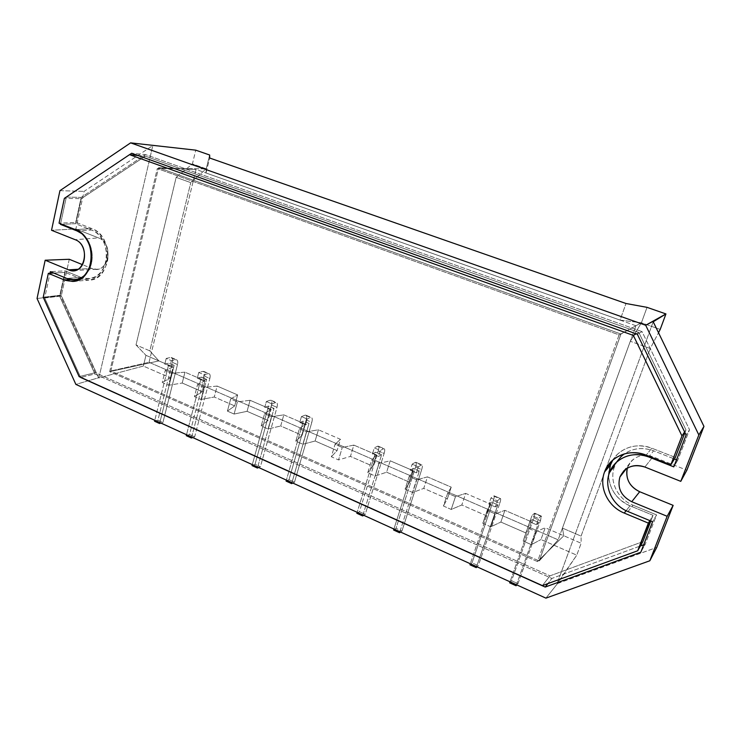 <?xml version="1.0" encoding="UTF-8"?>
<svg xmlns="http://www.w3.org/2000/svg" width="741" height="741" viewBox="0 0 741 741"><rect width="100%" height="100%" fill="white"/><g stroke="black" fill="none" stroke-linecap="round" stroke-linejoin="round"><path stroke-width="0.56" stroke-dasharray="3.71 2.78" d="M612.853 460.031L617.54 454.205C627.247 445.712 638.668 443.711 651.811 448.203L646.152 455.141L651.811 448.203C635.945 441.682 617.077 448.944 611.103 463.384M610.454 464.978C604.499 480.122 613.696 499.378 629.998 505.788L653.025 515.301L650.811 521.025L653.025 515.301L649.848 520.617L653.025 515.301L629.998 505.788C616.549 499.443 609.435 489.255 608.657 475.222M642.855 541.643L550.017 575.85L95.32 372.686L60.225 295.261L65.208 272.392L80.686 278.792C93.542 282.423 102.397 276.921 107.241 262.295C110.418 248.8 103.119 232.869 91.838 228.571L76.101 222.402L81.26 198.699L145.329 156.156L638.779 332.394L685.971 429.9L684.934 432.587L685.971 429.9L684.619 431.938L685.971 429.9L638.779 332.394L636.186 333.83L638.779 332.394L145.329 156.156L81.26 198.699L64.365 198.347L81.26 198.699L76.101 222.402L59.058 223.171L76.101 222.402L91.838 228.571C114.549 236.083 111.696 280.348 88.8 280.191L80.686 278.792L65.208 272.392L53.695 273.031L65.208 272.392L60.225 295.261L43.228 297.252L60.225 295.261L95.32 372.686L550.017 575.85L542.384 585.612L550.017 575.85L642.855 541.643M675.347 457.438L651.811 448.203L675.347 457.438M79.13 376.623L95.32 372.686L79.13 376.623M137.78 155.443L145.329 156.156L137.78 155.443M626.117 510.697L629.998 505.788L626.117 510.697M70.552 279.552L80.686 278.792L70.552 279.552M75.387 229.617L91.838 228.571L75.387 229.617M614.53 466.617L609.435 472.758L614.53 466.617L616.762 461.995L614.53 466.617C608.88 480.918 617.577 499.119 632.999 505.167C617.577 499.119 608.88 480.918 614.53 466.617M628.016 511.559L632.999 505.167L628.016 511.559M627.766 466.904L631.545 460.93C637.501 455.335 644.642 453.955 652.951 456.789L644.883 467.034L652.951 456.789L686.87 470.183L652.951 456.789C641.206 453.399 632.814 456.771 627.766 466.904L626.256 468.849L627.766 466.904M660.203 329.43L641.41 322.78L647.032 307.348L641.41 322.78L620.06 320.103L206.017 172.959L206.239 168.809L157.296 168.54L619.106 334.886L641.41 322.78L619.106 334.886L537.503 561.595L563.799 535.762L562.438 528.092L630.304 341.286L641.41 322.78L630.304 341.286L650.283 348.502L658.508 332.7L650.283 348.502L630.304 341.286L562.438 528.092L563.799 535.762L537.503 561.595L109.668 371.639L157.296 168.54L206.239 168.809L192.419 163.918L195.754 150.164L192.419 163.918L176.154 177.358L136.011 344.926L149.83 350.864L158.926 360.923L109.668 371.639L158.926 360.923L173.107 367.045L170.393 377.864L143.356 366.073L145.968 355.328L173.107 367.045L165.215 370.546L171.616 373.325L184.972 372.177L204.988 380.818L202.163 391.73L182.221 383.023L184.972 372.177L204.988 380.818L197.541 384.588L204.099 387.441L217.141 386.061L237.639 394.916L234.684 405.911L214.269 397.009L217.141 386.061L237.639 394.916L230.664 398.973L237.379 401.9L250.078 400.288L271.076 409.356L267.992 420.443L247.077 411.32L250.078 400.288L271.076 409.356L264.593 413.719L271.484 416.711L283.822 414.858L305.338 424.148L302.115 435.338L280.691 425.992L283.822 414.858L305.338 424.148L299.373 428.826L306.441 431.892L318.408 429.789L340.452 439.311L337.09 450.593L315.129 441.015L318.408 429.789L340.452 439.311L335.034 444.322L342.277 447.462L353.846 445.1L376.447 454.854L372.936 466.237L350.428 456.41L353.846 445.1L376.447 454.854L371.611 460.207L379.04 463.431L390.183 460.791L413.367 470.794L409.699 482.271L386.617 472.202L390.183 460.791L413.367 470.794L409.143 476.509L416.766 479.825L427.455 476.88L451.232 487.152L447.407 498.721L423.732 488.393L427.455 476.88L451.232 487.152L447.657 493.237L455.483 496.637L465.691 493.395L490.088 503.936L486.096 515.606L461.8 505.001L465.691 493.395L490.088 503.936L487.198 510.419L495.229 513.911L504.927 510.336L529.982 521.155L525.814 532.927L500.87 522.053L504.927 510.336L529.982 521.155L527.805 528.055L536.058 531.64L545.219 527.74L581.157 543.255L576.757 555.157L540.976 539.55L545.219 527.74L581.157 543.255L581.064 536.095L562.438 528.092L581.064 536.095L650.283 348.502L581.064 536.095L581.157 543.255L576.757 555.157L540.976 539.55L545.219 527.74L536.058 531.64L527.805 528.055L523.202 541.06L531.408 544.672L536.058 531.64L531.408 544.672L540.976 539.55L531.408 544.672L523.202 541.06L529.982 521.155L523.202 541.06L525.814 532.927L500.87 522.053L504.927 510.336L495.229 513.911L487.198 510.419L482.789 523.303L490.783 526.823L495.229 513.911L490.783 526.823L500.87 522.053L490.783 526.823L482.789 523.303L490.088 503.936L482.789 523.303L486.096 515.606L461.8 505.001L465.691 493.395L455.483 496.637L447.657 493.237L443.433 506.02L451.223 509.438L455.483 496.637L451.223 509.438L461.8 505.001L451.223 509.438L443.433 506.02L447.657 493.237L451.232 487.152L447.407 498.721L443.433 506.02L447.407 498.721L423.732 488.393L427.455 476.88L416.766 479.825L409.143 476.509L405.105 489.18L412.691 492.515L416.766 479.825L412.691 492.515L423.732 488.393L412.691 492.515L405.105 489.18L409.143 476.509L413.367 470.794L409.699 482.271L405.105 489.18L409.699 482.271L386.617 472.202L390.183 460.791L379.04 463.431L371.611 460.207L367.749 472.767L375.15 476.018L379.04 463.431L375.15 476.018L386.617 472.202L375.15 476.018L367.749 472.767L371.611 460.207L376.447 454.854L372.936 466.237L367.749 472.767L372.936 466.237L350.428 456.41L353.846 445.1L342.277 447.462L335.034 444.322L331.338 456.771L338.554 459.939L342.277 447.462L338.554 459.939L350.428 456.41L338.554 459.939L331.338 456.771L335.034 444.322L340.452 439.311L337.09 450.593L331.338 456.771L337.09 450.593L315.129 441.015L318.408 429.789L306.441 431.892L299.373 428.826L295.835 441.173L302.865 444.257L306.441 431.892L302.865 444.257L315.129 441.015L302.865 444.257L295.835 441.173L299.373 428.826L305.338 424.148L302.115 435.338L295.835 441.173L302.115 435.338L280.691 425.992L283.822 414.858L271.484 416.711L264.593 413.719L261.212 425.955L268.066 428.974L271.484 416.711L268.066 428.974L280.691 425.992L268.066 428.974L261.212 425.955L264.593 413.719L271.076 409.356L267.992 420.443L261.212 425.955L267.992 420.443L247.077 411.32L250.078 400.288L237.379 401.9L230.664 398.973L227.422 411.116L234.11 414.052L237.379 401.9L234.11 414.052L247.077 411.32L234.11 414.052L227.422 411.116L230.664 398.973L237.639 394.916L234.684 405.911L227.422 411.116L234.684 405.911L214.269 397.009L217.141 386.061L204.099 387.441L197.541 384.588L194.448 396.63L200.978 399.501L204.099 387.441L200.978 399.501L214.269 397.009L200.978 399.501L194.448 396.63L197.541 384.588L204.988 380.818L202.163 391.73L194.448 396.63L202.163 391.73L182.221 383.023L184.972 372.177L171.616 373.325L165.215 370.546L162.251 382.486L168.624 385.283L171.616 373.325L168.624 385.283L182.221 383.023L168.624 385.283L162.251 382.486L165.215 370.546L173.107 367.045L170.393 377.864L162.251 382.486L170.393 377.864L143.356 366.073L98.868 377.91L152.813 145.542L84.076 191.391L75.878 228.969L98.534 237.907C115.179 243.715 107.797 275.884 91.699 268.418L82.52 264.676L91.699 268.418L78.018 269.27L91.699 268.418L96.469 269.261C110.52 269.483 112.391 242.529 98.534 237.907L75.174 239.695L98.534 237.907L75.878 228.969L51.537 230.266L75.878 228.969L84.076 191.391L152.813 145.542L168.179 147.014L152.813 145.542L98.868 377.91L143.356 366.073L145.968 355.328L158.926 360.923L149.83 350.864L190.77 182.638L149.83 350.864L136.011 344.926L145.968 355.328L136.011 344.926L176.154 177.358L190.77 182.638L176.154 177.358L192.419 163.918L206.239 168.809L190.77 182.638L206.239 168.809L209.638 154.999L206.239 168.809L206.017 172.959L209.694 158.028L206.017 172.959L620.06 320.103L626.015 303.504L620.06 320.103L641.41 322.78L660.203 329.43M129.573 154.665L66.319 197.069L60.605 223.773L66.319 197.069L81.158 197.402L75.434 223.689L91.523 230.006C102.165 234.063 109.038 249.087 106.046 261.814C101.48 275.615 93.134 280.802 81.001 277.393L65.162 270.854L59.641 296.215L94.885 373.983L551.869 578.443L640.428 545.932L551.869 578.443L547.886 583.602L551.869 578.443L94.885 373.983L80.88 377.41L94.885 373.983L59.641 296.215L44.71 297.984L80.584 377.28L44.71 297.984L50.017 273.225L44.71 297.984L59.641 296.215L65.162 270.854L50.351 271.641L65.162 270.854L81.001 277.393L66.709 278.431L81.001 277.393L88.614 278.709C110.242 278.885 112.956 237.101 91.523 230.006L78.027 230.896L91.523 230.006L75.434 223.689L61.966 224.319L75.434 223.689L81.158 197.402L66.319 197.069L129.573 154.665M81.982 233.767C93.727 242.224 95.793 264.287 85.854 274.142C95.793 264.296 93.737 242.224 81.982 233.767M557.158 583.324L656.739 547.414L557.565 583.51L545.913 598.135L557.565 583.51L576.757 555.157L557.158 583.324L653.21 321.779L557.158 583.324M626.849 470.442L627.312 468.284M69.265 259.276L61.336 295.64L98.572 377.78L75.869 384.403L545.922 598.126L75.878 384.394L98.572 377.78L61.336 295.64L37.05 298.503L61.336 295.64L69.265 259.276M109.668 371.639L157.296 168.54L619.106 334.886L537.503 561.595L109.668 371.639M642.049 331.625L145.542 154.591L81.158 197.402L145.542 154.591L131.676 153.257L145.542 154.591L642.049 331.625L637.343 334.237L642.049 331.625L689.538 429.715L642.049 331.625M643.707 544.737L645.281 544.153L656.591 514.902L632.999 505.167L656.591 514.902L652.58 521.757L656.591 514.902L645.281 544.153L640.808 552.23L645.281 544.153L643.707 544.737M617.031 461.56L617.383 461.022M621.458 456.224C630.628 448.398 641.354 446.591 653.627 450.815L674.403 458.975L653.627 450.815L649.19 456.336L653.627 450.815C642.919 446.999 633.147 448.027 624.293 453.918M676.514 459.809L677.719 460.281L689.538 429.715L686.101 435.004L689.538 429.715L677.719 460.281L673.791 466.876L677.719 460.281L676.514 459.809M59.938 190.659L84.076 191.391L59.938 190.659M620.967 334.034L539.207 560.956L558.168 539.837L635.945 325.744L620.967 334.034L635.945 325.744L196.078 169.43L158.583 167.707L620.967 334.034L539.207 560.956L110.863 370.963L158.583 167.707L196.078 169.43L149.043 362.293L110.863 370.963L149.043 362.293L558.168 539.837L539.207 560.956L110.863 370.963L158.583 167.707L620.967 334.034M149.043 362.293L196.078 169.43L635.945 325.744L558.168 539.837L149.043 362.293M529.759 521.821L532.057 519.608L538.67 522.451L536.41 524.693L529.759 521.821L532.057 519.608L510.012 581.805L532.057 519.608L538.67 522.451L536.41 524.693L538.624 518.496L531.955 515.634L534.242 513.457L540.865 516.292L538.624 518.496L540.865 516.292C541.801 515.616 541.662 517.079 540.448 520.691L517.968 583.686L516.857 584.918L517.968 583.686L540.448 520.691L533.872 517.866C535.076 514.254 535.206 512.791 534.242 513.457L531.955 515.634L529.759 521.821L536.41 524.693L538.624 518.496L531.955 515.634L529.759 521.821M509.651 582.824L511.549 580.768L533.872 517.866L511.549 580.768L517.968 583.686L511.549 580.768L509.651 582.824M516.458 584.742L538.67 522.451L516.458 584.742M533.872 517.866L540.448 520.691L541.319 516.069L534.715 513.235L533.872 517.866M488.856 504.149L491.403 502.083L497.832 504.853L495.331 506.946L488.856 504.149L491.403 502.083L470.294 563.744L491.403 502.083L497.832 504.853L495.331 506.946L497.443 500.805L490.959 498.017L493.487 495.988L499.934 498.749L497.443 500.805L499.934 498.749C500.999 498.137 500.962 499.629 499.805 503.213L478.288 565.67L477.065 566.828L478.288 565.67L499.805 503.213L493.404 500.453C494.553 496.878 494.571 495.386 493.487 495.988L490.959 498.017L488.856 504.149L495.331 506.946L497.443 500.805L490.959 498.017L488.856 504.149M469.951 564.762L472.036 562.827L493.404 500.453L472.036 562.827L478.288 565.67L472.036 562.827L469.951 564.762M476.583 566.606L497.832 504.853L476.583 566.606M493.404 500.453L499.805 503.213C500.721 500.471 500.935 498.925 500.462 498.554L494.025 495.794C494.516 496.174 494.312 497.72 493.404 500.453M264.759 407.328L268.529 406.022L274.04 408.393L270.308 409.717L264.759 407.328L268.529 406.022L252.292 464.616L268.529 406.022L274.04 408.393L270.308 409.717L271.919 403.891L266.371 401.502L270.132 400.233L275.661 402.604L271.919 403.891L275.661 402.604C277.347 402.335 277.792 403.919 276.986 407.355L260.406 466.719L258.637 467.506L260.406 466.719L276.986 407.355L271.502 404.994C272.29 401.566 271.836 399.973 270.132 400.233L266.371 401.502L264.759 407.328L270.308 409.717L271.919 403.891L266.371 401.502L264.759 407.328M252.023 465.589L255.034 464.283L271.502 404.994L255.034 464.283L260.406 466.719L255.034 464.283L252.023 465.589M257.692 467.08L274.04 408.393L257.692 467.08M271.502 404.994L276.986 407.355C277.653 404.743 277.505 403.16 276.532 402.585L271.011 400.223C271.993 400.798 272.16 402.382 271.502 404.994M299.762 422.444L303.356 421.027L309.006 423.463L305.449 424.899L299.762 422.444L303.356 421.027L286.387 480.122L303.356 421.027L309.006 423.463L305.449 424.899L307.135 419.017L301.448 416.572L305.033 415.192L310.692 417.618L307.135 419.017L310.692 417.618C312.294 417.303 312.665 418.878 311.813 422.333L294.492 482.206L292.806 483.039L294.492 482.206L311.813 422.333L306.181 419.915C307.033 416.461 306.644 414.886 305.033 415.192L301.448 416.572L299.762 422.444L305.449 424.899L307.135 419.017L301.448 416.572L299.762 422.444M286.109 481.094L288.981 479.696L306.181 419.915L288.981 479.696L294.492 482.206L288.981 479.696L286.109 481.094M291.926 482.641L309.006 423.463L291.926 482.641M306.181 419.915L311.813 422.333C312.517 419.702 312.415 418.119 311.516 417.581L305.866 415.155C306.774 415.701 306.876 417.285 306.181 419.915M197.31 378.179L201.395 377.086L206.646 379.346L202.58 380.457L197.31 378.179L201.395 377.086L186.528 434.717L201.395 377.086L206.646 379.346L202.58 380.457L204.062 374.724L198.773 372.454L202.867 371.389L208.128 373.649L204.062 374.724L208.128 373.649C209.981 373.483 210.555 375.085 209.851 378.475L194.651 436.866L192.734 437.542L194.651 436.866L209.851 378.475L204.618 376.224C205.322 372.843 204.729 371.232 202.867 371.389L198.773 372.454L197.31 378.179L202.58 380.457L204.062 374.724L198.773 372.454L197.31 378.179M186.278 435.662L189.529 434.532L204.618 376.224L189.529 434.532L194.651 436.866L189.529 434.532L186.278 435.662M191.669 437.06L206.646 379.346L191.669 437.06M204.618 376.224L209.851 378.475C210.453 375.9 210.194 374.307 209.092 373.686L203.84 371.436C204.951 372.056 205.211 373.659 204.618 376.224M410.255 470.183L413.256 468.395L419.36 471.026L416.396 472.841L410.255 470.183L413.256 468.395L393.916 529.018L413.256 468.395L419.36 471.026L416.396 472.841L418.322 466.802L412.172 464.162L415.164 462.412L421.277 465.033L418.322 466.802L421.277 465.033C422.583 464.542 422.713 466.07 421.694 469.599L401.965 531.01L400.538 532.029L401.965 531.01L421.694 469.599L415.618 466.987C416.627 463.458 416.479 461.93 415.164 462.412L412.172 464.162L410.255 470.183L416.396 472.841L418.322 466.802L412.172 464.162L410.255 470.183M393.601 530.01L396.027 528.305L415.618 466.987L396.027 528.305L401.965 531.01L396.027 528.305L393.601 530.01M399.881 531.732L419.36 471.026L399.881 531.732M415.618 466.987L421.694 469.599C422.509 466.913 422.592 465.348 421.935 464.903L415.831 462.282C416.498 462.736 416.433 464.301 415.618 466.987M372.473 453.863L375.678 452.205L381.624 454.77L378.456 456.447L372.473 453.863L375.678 452.205L357.171 512.309L375.678 452.205L381.624 454.77L378.456 456.447L380.3 450.463L374.307 447.888L377.512 446.267L383.468 448.824L380.3 450.463L383.468 448.824C384.875 448.398 385.098 449.935 384.125 453.446L365.239 514.328L363.72 515.291L365.239 514.328L384.125 453.446L378.206 450.899C379.16 447.397 378.929 445.85 377.512 446.267L374.307 447.888L372.473 453.863L378.456 456.447L380.3 450.463L374.307 447.888L372.473 453.863M356.866 513.3L359.45 511.698L378.206 450.899L359.45 511.698L365.239 514.328L359.45 511.698L356.866 513.3M362.988 514.958L381.624 454.77L362.988 514.958M378.206 450.899L384.125 453.446C384.912 450.778 384.931 449.203 384.19 448.722L378.234 446.175C378.994 446.656 378.984 448.231 378.206 450.899M164.789 364.127L169.031 363.127L174.154 365.341L169.939 366.35L164.789 364.127L169.031 363.127L154.795 420.286L169.031 363.127L174.154 365.341L169.939 366.35L171.356 360.672L166.197 358.449L170.43 357.486L175.571 359.691L171.356 360.672L175.571 359.691C177.497 359.57 178.136 361.182 177.479 364.544L162.927 422.453L160.945 423.083L162.927 422.453L177.479 364.544L172.366 362.349C173.024 358.987 172.375 357.375 170.43 357.486L166.197 358.449L164.789 364.127L169.939 366.35L171.356 360.672L166.197 358.449L164.789 364.127M154.563 421.231L157.926 420.184L172.366 362.349L157.926 420.184L162.927 422.453L157.926 420.184L154.563 421.231M159.824 422.574L174.154 365.341L159.824 422.574M172.366 362.349L177.479 364.544C178.044 361.997 177.747 360.395 176.58 359.746L171.449 357.551C172.625 358.199 172.931 359.802 172.366 362.349M611.677 461.087L617.54 454.205M73.007 281.376L88.8 280.191M623.644 471.063L631.545 460.93M73.544 270.669L96.469 269.261M74.295 279.755L74.767 279.728M79.676 279.366L88.614 278.709M534.715 513.235L541.319 516.069M494.025 495.794L500.462 498.554M271.011 400.223L276.532 402.585M305.866 415.155L311.516 417.581M203.84 371.436L209.092 373.686M415.831 462.282L421.935 464.903M378.234 446.175L384.19 448.722M171.449 357.551L176.58 359.746"/><path stroke-width="1.11" d="M611.103 463.384L604.563 471.924C598.58 487.152 607.842 506.575 624.246 513.068L648.356 523.109L649.848 520.617L637.695 550.776L542.384 585.612L79.13 376.623L43.228 297.252L48.341 273.318L53.695 273.031L48.341 273.318L64.402 280.005L72.488 281.423C95.302 281.589 98.044 237.166 75.387 229.617L59.058 223.171L64.365 198.347L129.527 154.665L633.342 335.395L636.186 333.83L633.342 335.395L681.961 435.93L684.619 431.938L681.961 435.93L670.8 464.876L646.152 455.141C629.554 448.24 609.862 456.428 604.563 471.924C598.58 487.152 607.842 506.575 624.246 513.068L648.356 523.109L637.695 550.776L542.384 585.612L79.13 376.623L43.228 297.252L48.341 273.318L64.402 280.005C77.221 283.655 86.03 278.144 90.819 263.472C93.95 249.93 86.641 233.934 75.387 229.617L59.058 223.171L64.365 198.347L129.527 154.665L633.342 335.395L681.961 435.93L670.8 464.876L646.152 455.141C632.925 450.574 621.44 452.556 611.677 461.087L604.563 471.924L610.454 464.978L612.853 460.031M650.811 521.025L642.855 541.643L650.811 521.025M684.934 432.587L675.347 457.438L684.934 432.587M670.8 464.876L675.347 457.438L670.8 464.876M637.695 550.776L642.855 541.643L637.695 550.776M129.527 154.665L137.78 155.443L129.527 154.665M624.246 513.068L626.117 510.697L624.246 513.068M608.657 475.222L610.454 464.978M64.402 280.005L70.552 279.552L64.402 280.005M609.435 472.758C603.776 487.115 612.52 505.436 628.016 511.559C612.52 505.436 603.776 487.115 609.435 472.758C614.456 458.151 633.055 450.445 648.699 456.956L673.791 466.876L686.101 435.004L637.343 334.237L131.676 153.257L129.573 154.665L131.676 153.257L637.343 334.237L686.101 435.004L673.791 466.876L648.699 456.956C636.074 452.612 625.154 454.548 615.919 462.782L609.435 472.758M627.312 468.284L627.358 468.136C625.311 478.677 629.424 486.541 639.678 491.728L673.143 505.362L667.159 516.292L673.143 505.362L639.678 491.728L631.74 501.713L667.159 516.292L649.829 560.77L656.739 547.414L673.143 505.362L656.739 547.414L649.829 560.77L545.913 598.135L75.869 384.403L37.05 298.503L45.173 260.221L68.58 269.854L78.018 269.27L68.58 269.854L73.257 270.687C87.012 270.919 88.753 244.271 75.174 239.695L51.537 230.266L59.938 190.659L130.62 142.865L195.754 150.164L209.638 154.999L209.694 158.028L626.015 303.504L647.032 307.348L665.937 313.934L653.21 321.779L703.95 426.39L698.846 434.967L703.95 426.39L686.87 470.183L703.95 426.39L653.21 321.779L657.86 318.76L645.698 325.271L698.846 434.967L680.775 481.354L686.87 470.183L680.775 481.354L644.883 467.034C633.222 463.625 624.895 466.941 619.902 477L626.256 468.849L619.902 477C617.086 487.874 621.032 496.118 631.74 501.713L667.159 516.292L649.829 560.77L545.913 598.135L75.869 384.403L37.05 298.503L45.173 260.221L68.58 269.854C84.363 277.236 91.476 245.447 75.174 239.695L51.537 230.266L59.938 190.659L130.62 142.865L195.754 150.164L209.638 154.999L209.694 158.028L626.015 303.504L647.032 307.348L665.937 313.934L660.203 329.43L665.937 313.934L645.698 325.271L130.62 142.865L645.698 325.271L698.846 434.967L680.775 481.354L644.883 467.034C636.63 464.181 629.554 465.524 623.644 471.072L619.902 477C617.086 487.874 621.032 496.118 631.74 501.713L639.678 491.728C630.378 487.207 626.099 480.112 626.849 470.442M80.667 377.465L545.209 587.067L640.808 552.23L652.58 521.757L628.016 511.559L652.58 521.757L640.808 552.23L545.209 587.067L80.667 377.465M60.605 223.773L60.475 224.384L77.083 230.951L81.982 233.767L77.083 230.951L78.027 230.896L60.475 224.384L61.966 224.319L60.475 224.384L60.605 223.773M85.854 274.142C80.25 279.69 73.868 281.126 66.709 278.431L50.351 271.641L50.017 273.225L50.351 271.641L66.709 278.431L74.295 279.755C78.694 279.459 82.547 277.588 85.845 274.142M82.52 264.676L69.265 259.276L82.52 264.676M640.428 545.932L643.707 544.737L640.428 545.932M615.919 462.782L617.031 461.56M617.383 461.022L621.458 456.224M674.403 458.975L676.514 459.809L674.403 458.975M658.508 332.7L660.203 329.43L658.508 332.7M45.173 260.221L69.265 259.276L45.173 260.221M547.886 583.602L545.209 587.067L547.886 583.602M649.19 456.336L648.699 456.956L649.19 456.336M620.986 456.678L624.293 453.918M510.012 581.805L509.651 582.824L516.097 585.76L516.458 584.742L516.097 585.76L509.651 582.824L510.012 581.805M516.857 584.918L516.097 585.76L516.857 584.918M470.294 563.744L469.951 564.762L476.231 567.625L476.583 566.606L476.231 567.625L469.951 564.762L470.294 563.744M477.065 566.828L476.231 567.625L477.065 566.828M252.292 464.616L252.023 465.589L257.423 468.043L257.692 467.08L257.423 468.043L252.023 465.589L252.292 464.616M258.637 467.506L257.423 468.043L258.637 467.506M286.387 480.122L286.109 481.094L291.648 483.614L291.926 482.641L291.648 483.614L286.109 481.094L286.387 480.122M292.806 483.039L291.648 483.614L292.806 483.039M186.528 434.717L186.278 435.662L191.428 438.005L191.669 437.06L191.428 438.005L186.278 435.662L186.528 434.717M192.734 437.542L191.428 438.005L192.734 437.542M393.916 529.018L393.601 530.01L399.566 532.733L399.881 531.732L399.566 532.733L393.601 530.01L393.916 529.018M400.538 532.029L399.566 532.733L400.538 532.029M357.171 512.309L356.866 513.3L362.682 515.94L362.988 514.958L362.682 515.94L356.866 513.3L357.171 512.309M363.72 515.291L362.682 515.94L363.72 515.291M154.795 420.286L154.563 421.231L159.584 423.519L159.824 422.574L159.584 423.519L154.563 421.231L154.795 420.286M160.945 423.083L159.584 423.519L160.945 423.083M72.488 281.423L73.007 281.376M74.767 279.728L79.676 279.366"/></g></svg>
